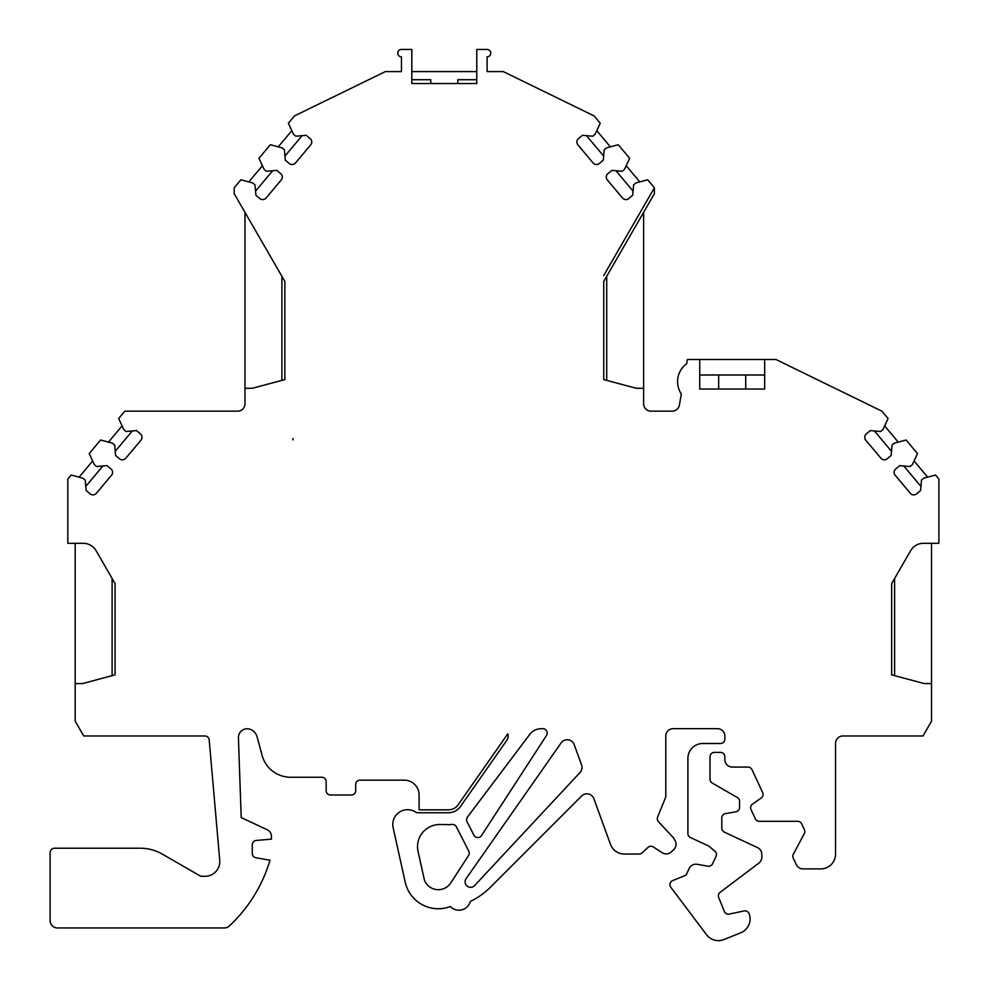 <?xml version="1.0" encoding="UTF-8"?>
<svg xmlns="http://www.w3.org/2000/svg" width="989" height="989" viewBox="0 0 989 989"><rect width="100%" height="100%" fill="white"/><g stroke="black" fill="none" stroke-linecap="round" stroke-linejoin="round"><path stroke-width="1.48" d="M603.76 275.511L654.397 187.799L647.684 179.788L635.878 182.953L633.615 184.844L632.7 195.241L628.744 198.566A4.426 4.426 0 0 1 622.514 198.023L607.32 179.924A4.426 4.426 0 0 1 607.864 173.681L611.832 170.368L622.229 171.27L624.492 169.379L629.659 158.302L618.261 144.728L606.455 147.893L604.192 149.784L603.29 160.181L599.334 163.506A4.426 4.426 0 0 1 593.091 162.962L577.91 144.864A4.426 4.426 0 0 1 578.454 138.621L582.41 135.308L592.807 136.21L595.069 134.319L600.236 123.242L594.068 115.886L503.253 71.591L487.095 71.591L487.095 56.83A3.696 3.696 0 0 0 490.779 53.122A3.696 3.696 0 0 0 487.045 49.45L476.785 49.45L476.785 83.558L411.82 83.558L411.82 79.713L430.771 79.713L430.771 83.558M457.833 83.558L457.833 79.713L476.785 79.713M292.967 438.584L292.967 439.932A4.426 4.426 0 0 0 292.781 438.646L292.967 438.584M699.73 374.992L718.669 374.992L718.669 389.023M603.747 275.511L654.397 187.799L654.397 193.696L603.747 281.42L603.747 379.578L636.236 388.281L643.616 388.281L643.616 403.784A7.38 7.38 0 0 0 650.997 411.164L672.112 411.164A7.38 7.38 0 0 0 679.394 405.07L681.334 393.993A22.141 22.141 0 0 1 686.675 363.742L687.429 359.489L699.73 359.489L699.73 389.023L764.67 389.023L764.67 359.489L775.957 359.489L881.904 411.164L888.085 418.52L882.917 429.597L880.655 431.501L870.258 430.586L866.302 433.899A4.426 4.426 0 0 0 865.746 440.142L880.939 458.241A4.426 4.426 0 0 0 887.17 458.785L891.126 455.472L892.041 445.062L894.303 443.171L906.109 440.006L917.508 453.592L912.365 464.632L910.103 466.536L899.706 465.621L895.713 468.971A4.426 4.426 0 0 0 895.169 475.202L910.35 493.301A4.426 4.426 0 0 0 916.593 493.845L920.586 490.507L921.488 480.098L923.751 478.206L935.557 475.041L938.895 479.084L938.895 543.307L923.429 543.307A14.761 14.761 0 0 0 910.646 550.688L891.645 583.584L891.645 674.857L894.6 675.648L894.6 578.466L891.645 583.584M450.749 882.93L468.502 855.584A4.512 4.512 0 0 0 468.749 851.084L456.411 826.878A4.5 4.5 0 0 0 451.849 824.455A26.616 26.616 0 0 1 445.68 824.529L439.648 824.529A22.104 22.104 0 0 0 418.063 851.418L424.405 880.049A14.835 14.835 0 0 0 450.749 882.93M411.82 71.591L476.785 71.591M411.82 79.713L430.771 79.713M699.73 359.489L764.67 359.489M718.669 374.992L764.67 374.992L745.731 374.992L745.731 389.023M115.07 674.857L115.07 583.584L112.116 578.466L112.116 675.648L115.07 674.857L82.582 683.56L75.201 683.56L75.201 721.216L83.731 735.977L204.797 735.977A4.426 4.426 0 0 1 209.211 740.019L219.731 860.269A14.748 14.748 0 0 1 203.907 876.266L200.705 876.266L162.406 854.15A44.295 44.295 0 0 0 140.253 848.216L54.543 848.216A4.438 4.438 0 0 0 50.105 852.654L50.105 920.561A7.393 7.393 0 0 0 57.498 927.942L224.256 927.942A7.418 7.418 0 0 0 229.732 925.617A147.645 147.645 0 0 0 270.009 860.232L255.867 857.747A4.364 4.364 0 0 1 252.257 853.445L252.257 844.816A4.364 4.364 0 0 1 256.25 840.465L271.468 839.129L271.468 836.447A7.418 7.418 0 0 0 267.178 829.722L241.205 817.606L238.423 737.819A8.74 8.74 0 0 1 249.809 729.19A11.052 11.052 0 0 1 257.115 736.854L262.085 755.361A29.534 29.534 0 0 0 290.605 777.255L321.796 777.255A4.364 4.364 0 0 1 326.16 781.619L326.16 790.631A4.364 4.364 0 0 0 330.524 794.995L351.318 794.995A4.364 4.364 0 0 0 355.681 790.631L355.681 784.524A4.364 4.364 0 0 1 360.045 780.16L404.266 780.16A14.835 14.835 0 0 1 419.101 794.995L419.101 809.83L448.462 809.83A11.781 11.781 0 0 0 458.117 804.811L507.802 733.85A7.418 7.418 0 0 1 506.801 740.341L460.491 806.48A14.687 14.687 0 0 1 448.462 812.735L416.604 812.735A14.823 14.823 0 0 0 393.14 827.731L405.218 882.188A33.886 33.886 0 0 0 450.403 906.517A11.781 11.781 0 0 0 470.344 901.436A73.891 73.891 0 0 0 490.556 887.096L581.656 795.997A7.418 7.418 0 0 1 593.87 798.704L610.46 844.285A14.835 14.835 0 0 0 624.405 854.051L639.117 854.051A4.364 4.364 0 0 0 642.096 852.877L647.943 847.425A4.364 4.364 0 0 1 653.296 846.955L662.173 852.716A7.418 7.418 0 0 0 671.271 851.925L673.657 849.699A7.418 7.418 0 0 0 675.091 840.675L673.571 837.93L658.464 821.735A4.364 4.364 0 0 1 657.611 817.124L665.473 797.653A4.426 4.426 0 0 0 665.795 795.984L665.795 736.088A7.418 7.418 0 0 1 673.212 728.67L717.433 728.67A7.418 7.418 0 0 1 724.85 736.088L724.85 739.142A4.364 4.364 0 0 1 720.486 743.505L702.746 743.505A14.835 14.835 0 0 0 687.911 758.34L687.911 833.566A4.364 4.364 0 0 0 690.433 837.522L708.829 846.102L714.874 851.17A4.364 4.364 0 0 1 716.024 856.363L712.587 863.731A4.364 4.364 0 0 1 707.864 866.191L697.196 864.312A7.418 7.418 0 0 0 689.185 868.478L686.786 873.608A4.364 4.364 0 0 1 684.475 875.821L672.656 880.593A4.364 4.364 0 0 0 670.802 887.257L706.566 934.729A14.835 14.835 0 0 0 723.973 939.55L740.798 932.751A14.835 14.835 0 0 0 749.106 913.7A4.426 4.426 0 0 0 744.037 910.943L729.301 914.083A4.364 4.364 0 0 1 724.344 911.45L718.694 897.443A4.364 4.364 0 0 1 720.116 892.325L758.847 863.137A7.418 7.418 0 0 0 761.802 857.216L761.802 854.323A7.418 7.418 0 0 0 757.512 847.598L724.356 832.132A4.426 4.426 0 0 1 721.797 828.114L721.797 817.99A4.426 4.426 0 0 1 725.456 813.626L735.94 811.784A4.364 4.364 0 0 0 739.549 807.481L739.549 801.325A4.364 4.364 0 0 0 737.361 797.542L712.204 783.016A4.364 4.364 0 0 1 710.015 779.245L710.015 756.746A4.364 4.364 0 0 1 714.379 752.382L720.486 752.382A4.364 4.364 0 0 1 724.85 756.746L724.85 759.651A7.418 7.418 0 0 0 732.268 767.068L748.005 767.068A4.364 4.364 0 0 1 751.961 769.59L762.655 792.523A4.426 4.426 0 0 1 761.184 798.024L752.468 804.131A4.364 4.364 0 0 0 751.01 809.546L755.324 818.805A4.364 4.364 0 0 0 759.28 821.327L797.703 821.327A4.364 4.364 0 0 1 801.659 823.849L804.403 829.722A4.364 4.364 0 0 1 804.292 833.616L793.351 854.187A4.426 4.426 0 0 0 793.252 858.143L796.281 864.621A7.38 7.38 0 0 0 802.969 868.886L820.783 868.886A14.761 14.761 0 0 0 835.544 854.335L835.544 743.357A7.38 7.38 0 0 1 842.925 735.977L922.997 735.977L931.514 721.216L931.514 543.307L923.429 543.307M115.07 583.584L96.081 550.688A14.761 14.761 0 0 0 83.286 543.307L67.821 543.307L67.821 479.084L71.159 475.041L82.965 478.206L85.227 480.098L86.142 490.507L90.123 493.845A4.426 4.426 0 0 0 96.366 493.301L111.547 475.202A4.426 4.426 0 0 0 111.003 468.971L107.01 465.621L96.613 466.536L94.351 464.632L89.208 453.592L100.606 440.006L112.412 443.171L114.675 445.062L115.589 455.472L119.545 458.785A4.426 4.426 0 0 0 125.776 458.241L140.97 440.142A4.426 4.426 0 0 0 140.426 433.899L136.47 430.586L126.06 431.501L123.798 429.597L118.643 418.52L124.812 411.164L237.607 411.164A7.38 7.38 0 0 0 244.988 403.784L244.988 388.281L252.368 388.281L284.857 379.578L284.857 281.42L234.208 193.696L234.208 187.799L240.92 179.788L252.727 182.953L254.989 184.844L255.904 195.241L259.86 198.566A4.426 4.426 0 0 0 266.103 198.023L281.284 179.924A4.426 4.426 0 0 0 280.74 173.681L276.772 170.368L266.375 171.27L264.112 169.379L258.957 158.302L270.343 144.728L282.149 147.893L284.412 149.784L285.314 160.181L289.283 163.506A4.426 4.426 0 0 0 295.513 162.962L310.707 144.864A4.426 4.426 0 0 0 310.15 138.621L306.194 135.308L295.798 136.21L293.535 134.319L288.368 123.242L294.537 115.886L385.351 71.591L401.46 71.591L401.46 56.83A3.696 3.696 0 0 1 397.763 53.109A3.696 3.696 0 0 1 401.509 49.45L411.82 49.45L411.82 83.558M891.645 674.857L924.134 683.56L931.514 683.56M574.189 744.606A7.418 7.418 0 0 0 561.134 742.9L466.091 878.64A5.514 5.514 0 0 0 467.129 886.082A5.514 5.514 0 0 0 474.633 885.551L580.036 772.52A7.418 7.418 0 0 0 581.581 764.93L574.189 744.606M481.532 835.532L546.484 735.507A4.426 4.426 0 0 0 542.776 728.67L541.403 728.67A14.687 14.687 0 0 0 529.671 734.518L467.463 817.062A4.426 4.426 0 0 0 467.055 821.748L473.867 835.124A4.426 4.426 0 0 0 481.532 835.532M244.988 388.281L244.988 212.375M284.857 281.42L281.902 276.302L281.902 380.369L284.857 379.578M643.616 388.281L643.616 212.375M603.747 379.578L606.702 380.369L606.702 276.302L603.747 281.42M75.201 683.56L75.201 543.307M610.349 146.842L596.775 130.659M586.514 135.666L603.649 156.077M615.937 170.726L633.071 191.137M639.772 181.902L626.198 165.719M248.832 181.902L262.406 165.719M272.667 170.726L255.545 191.137M302.09 135.666L284.956 156.077M278.255 146.842L291.829 130.659M79.071 477.155L92.645 460.973M102.905 465.98L85.771 486.39M132.303 430.944L115.219 451.305M108.481 442.12L122.08 425.9M874.412 430.944L891.497 451.305M903.81 465.98L920.944 486.39M927.645 477.155L914.071 460.973M898.235 442.12L884.636 425.9"/></g></svg>
